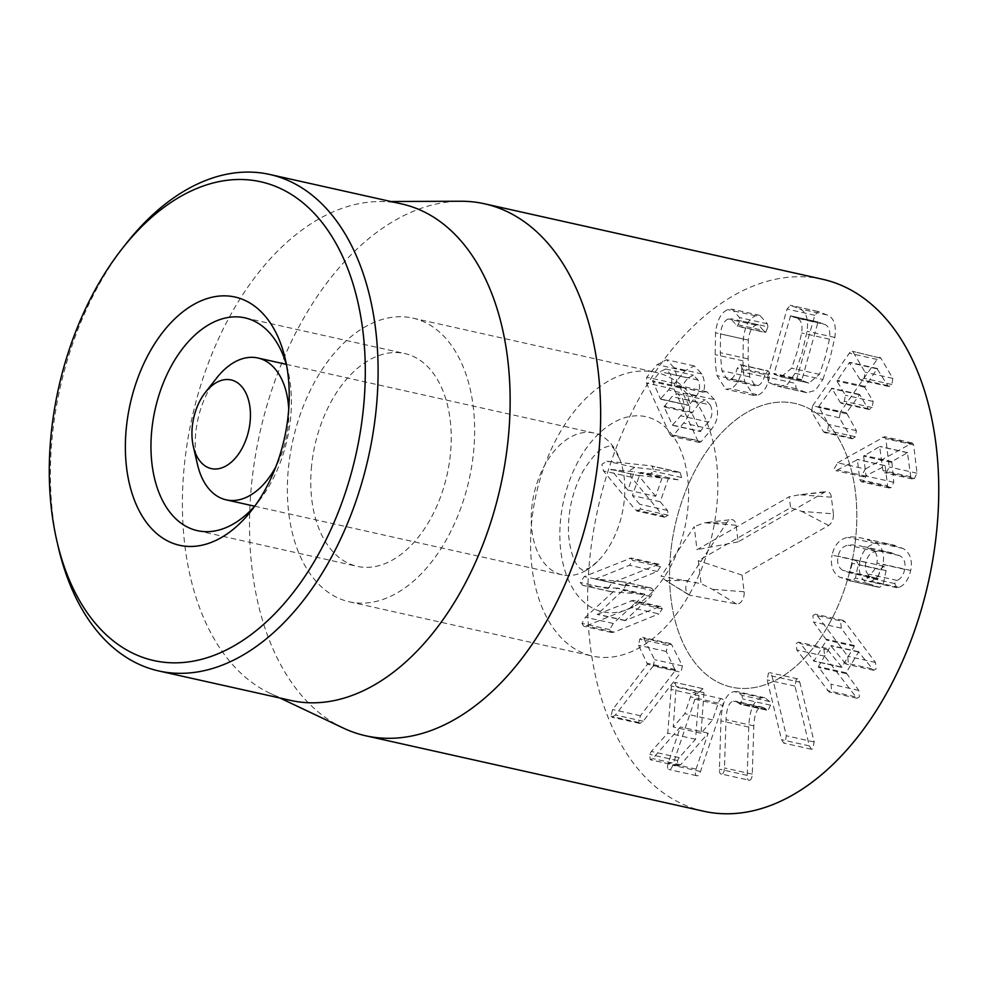 <?xml version="1.0" encoding="UTF-8"?>
<svg xmlns="http://www.w3.org/2000/svg" width="986" height="986" viewBox="0 0 986 986"><rect width="100%" height="100%" fill="white"/><g stroke="black" fill="none" stroke-linecap="round" stroke-linejoin="round"><path stroke-width="0.74" stroke-dasharray="4.93 3.7" d="M286.606 365.436A109.015 67.714 102.6 0 1 288.048 371.081A109.015 67.714 102.6 0 1 259.084 500.839A109.015 67.714 102.6 0 1 255.374 505.337M311.601 465.762A109.015 67.714 -77.4 0 0 357.252 566.346A109.015 67.714 -77.4 0 0 447.089 474.697A109.015 67.714 -77.4 0 0 404.753 353.543A109.015 67.714 -77.4 0 0 311.601 465.762M631.225 607.672L586.325 625.913L583.786 626.307L581.937 623.411L585.413 617.248L617.1 588.235L582.775 585.413L580.236 582.492L584.279 576.551L631.151 558.014L632.741 560.479L629.462 565.274L595.754 578.979L623.818 581.913L626.085 584.735L622.905 590.318L597.233 614.401L632.95 600.4L634.491 602.717L631.225 607.672L659.018 613.871L662.284 608.929L660.756 606.6L658.734 606.908L625.025 620.613L650.698 596.53L653.891 590.934L626.085 584.735M653.891 590.934L651.61 588.112L623.546 585.179L657.255 571.473L660.534 566.679L658.944 564.214L612.072 582.763L608.042 588.704L610.568 591.625L644.906 594.435L613.206 623.448L609.73 629.61L611.579 632.507L614.118 632.125L659.018 613.871M613.206 623.448L585.413 617.248M644.906 594.435L617.1 588.235M644.893 594.213L617.1 588.013M623.546 585.179L595.754 578.979M623.559 585.401L595.766 579.201M625.013 620.391L597.22 614.179M625.025 620.613L597.233 614.401M653.176 666.006L615.412 715.01L612.035 717.253L610.963 716.28L612.626 709.538L647.531 664.244L638.509 645.263L639.729 639.174L642.65 637.387L643.796 638.398L654.642 659.696L653.176 666.006L680.969 672.218L682.435 665.907L671.602 644.597L643.796 638.398M671.602 644.597L670.443 643.599L667.534 645.386L666.302 651.475L675.336 670.443L640.419 715.737L638.755 722.479L639.828 723.453L643.205 721.222L680.969 672.218M666.302 651.475L638.509 645.263M694.92 699.21L672.711 765.272C671.466 768.735 670.123 770.128 668.681 769.45C667.3 768.636 667.177 766.467 668.286 762.942L680.389 726.941L652.794 758.567L650.242 759.725L649.725 754.364L651.376 751.431L667.756 733.054L671.392 686.034L675.028 682.423L676.149 686.466L673.253 726.978L684.851 713.667L690.496 696.88C691.728 693.417 693.059 692.024 694.477 692.69C695.87 693.503 696.017 695.685 694.92 699.21L722.713 705.421C723.81 701.884 723.662 699.715 722.27 698.889L694.477 692.69M722.27 698.889C720.852 698.224 719.521 699.616 718.289 703.092L712.644 719.879L701.058 733.19L703.942 692.677L702.821 688.635L699.185 692.234L695.549 739.266L679.169 757.642L677.518 760.563L678.035 765.925L680.587 764.779L708.182 733.153L696.079 769.142C694.97 772.679 695.093 774.848 696.473 775.649C697.915 776.327 699.259 774.934 700.504 771.483L722.713 705.421M696.473 775.649L668.681 769.45M708.182 733.153L680.389 726.941M678.035 765.925L650.242 759.725L678.035 765.925M679.169 757.642L651.376 751.431M695.549 739.266L667.756 733.054M698.593 695.549L670.8 689.35M702.821 688.635L674.769 682.337L702.821 688.635M703.942 692.677L676.149 686.466M701.058 733.19L673.253 726.978M712.644 719.879L684.851 713.667M761.34 707.393L763.189 707.369L768.119 710.351L770.522 705.175L769.795 701.576L742.002 695.376L742.729 698.963L739.808 704.152L767.601 710.351L740.326 704.14L735.396 701.157L733.547 701.194C729.122 701.884 726.62 708.034 726.029 719.657L724.476 767.934C724.279 771.57 723.367 773.628 721.74 774.096L749.533 780.296C751.159 779.827 752.072 777.769 752.281 774.133L753.822 725.856C754.413 714.246 756.915 708.084 761.34 707.393L733.547 701.194M766.307 709.353L738.514 703.154M769.795 701.576L764.803 697.78L761.796 697.792C753.945 699.715 749.606 709.489 748.756 727.089L747.203 775.366C747.154 778.965 747.93 780.604 749.533 780.296M721.74 774.096C720.137 774.404 719.361 772.765 719.41 769.154L720.963 720.877C721.801 703.277 726.152 693.515 734.003 691.593L737.01 691.568L742.002 695.376M761.796 697.792L734.003 691.593M772.013 676.002L786.36 735.778L785.09 742.594L783.66 743.062L781.541 739.697L767.194 679.921L768.414 673.142L769.881 672.674L772.013 676.002L799.806 682.201L797.674 678.873L796.207 679.342L794.987 686.12L809.333 745.897L811.453 749.261L812.883 748.805L814.153 741.977L799.806 682.201M817.258 615.671L847.713 656.257L848.28 662.728L845.926 664.096L830.779 645.781L818.355 666.585L831.013 684.222L831.58 690.693L829.226 692.073L796.799 649.934L796.195 643.538L798.623 642.132L800.558 643.648L814.103 660.916L826.527 640.099L813.499 621.969L812.895 615.56L815.323 614.155L817.258 615.671L845.051 621.883L843.116 620.367L840.688 621.772L841.292 628.168L854.32 646.311L841.896 667.115L826.416 648.332L823.988 649.737L824.592 656.146L857.019 698.273L859.373 696.892L858.806 690.434L846.148 672.785L858.572 651.98L873.719 670.307L876.073 668.927L875.506 662.469L845.051 621.883M858.572 651.98L830.779 645.781L858.572 651.98M841.896 667.115L813.536 660.94L841.896 667.115M859.878 561.317C857.906 571.584 860.495 578.967 867.631 583.465L879.549 587.348L883.259 584.291L886.069 570.623L883.9 566.272L880.067 569.538L877.663 579.016L870.552 576.551C866.127 573.741 864.574 569.033 865.893 562.402C867.52 555.821 870.909 552.16 876.086 551.396C878.132 550.817 882.162 551.063 888.152 552.135L899.663 555.636C904.137 558.125 905.826 562.71 904.692 569.366C903.558 574.838 901.056 578.535 897.161 580.458L894.635 583.564L896.853 587.693L898.936 587.422C904.643 585.154 908.562 579.485 910.707 570.45C912.679 560.245 910.164 552.924 903.164 548.499L889.766 544.346C883.456 543.052 878.748 542.793 875.617 543.545C867.384 545.246 862.146 551.162 859.878 561.317L832.085 555.118C834.341 544.962 839.591 539.034 847.824 537.345C850.955 536.581 855.663 536.852 861.961 538.146L875.371 542.288C882.371 546.712 884.886 554.033 882.914 564.238C880.769 573.285 876.837 578.942 871.143 581.222L869.06 581.481L866.842 577.365L869.369 574.246C873.263 572.336 875.765 568.639 876.899 563.166C878.021 556.498 876.344 551.926 871.858 549.424L860.359 545.936C854.357 544.851 850.339 544.605 848.293 545.196C843.116 545.948 839.715 549.621 838.1 556.19C836.781 562.821 838.334 567.542 842.759 570.339L849.87 572.804L852.261 563.339L856.107 560.06L858.276 564.411L855.454 578.092L851.756 581.148L839.838 577.266C832.702 572.755 830.113 565.372 832.085 555.118M910.707 570.45L882.914 564.238M898.936 587.422L871.143 581.222M896.853 587.693L869.06 581.481M897.161 580.458L869.369 574.246M904.692 569.366L876.899 563.166M899.663 555.636L871.858 549.424M876.086 551.396L848.293 545.196M865.893 562.402L838.1 556.19M880.067 569.538L852.261 563.339M883.9 566.272L856.107 560.06M886.069 570.623L858.276 564.411M837.57 462.804L884.479 436.712L885.859 438.696L889.212 467.007L886.562 472.331L884.565 472.787L882.963 470.568L879.648 446.51L863.65 456.173L866.004 476.041L863.354 481.365L861.333 481.772L859.755 479.603L857.413 459.735L835.906 470.667L834.378 468.51L837.57 462.804L865.363 469.003L862.183 474.722L863.699 476.867L885.206 465.934L887.56 485.815L859.755 479.603M887.56 485.815L889.125 487.971L891.147 487.577L893.797 482.253L891.825 461.621L907.44 452.722L910.756 476.768L912.358 478.986L914.355 478.543L917.005 473.206L913.652 444.896L912.272 442.924L865.363 469.003M917.005 473.206L889.212 467.007M910.756 476.768L882.963 470.568M907.44 452.722L879.648 446.51L907.44 452.722M893.797 482.253L866.004 476.041M891.147 487.577L863.354 481.365M884.75 465.663L856.957 459.451L884.75 465.663M812.661 405.764L849.279 353.235C850.881 351.041 852.15 350.622 853.1 352.002L865.042 372.166L864.056 378.279L861.049 380.3L859.977 379.437L849.34 362.638L836.954 381.064L845.359 395.226L844.361 401.339L841.317 403.311L840.282 402.498L831.888 388.336L818.676 406.614L828.573 424.448L827.587 430.574L824.592 432.583L823.507 431.72L811.552 411.569L812.661 405.764L840.454 411.963L839.345 417.768L851.3 437.932L823.507 431.72M851.3 437.932L852.385 438.795L855.38 436.773L856.366 430.66L846.469 412.826L859.681 394.536L868.074 408.697L869.11 409.51L872.154 407.551L873.152 401.425L864.747 387.264L877.146 368.838L887.77 385.637L888.854 386.5L891.849 384.478L892.835 378.365L880.892 358.214C879.943 356.833 878.674 357.24 877.084 359.446L840.454 411.963M880.892 358.214L852.163 351.226L880.892 358.214M892.835 378.365L865.042 372.166M887.77 385.637L859.977 379.437M877.146 368.838L849.34 362.638L877.146 368.838M873.152 401.425L845.359 395.226M872.154 407.551L844.361 401.339M868.074 408.697L840.282 402.498M859.114 394.696L831.309 388.496L859.114 394.696M856.366 430.66L828.573 424.448M610.765 469.422L634.281 471.813L627.872 490.091L610.765 469.422L638.571 475.634L610.852 469.213M638.645 475.412L662.074 478.013L634.281 471.813M662.074 478.013L655.665 496.291L627.872 490.091M655.665 496.291L638.571 475.634M663.208 516.06L664.428 517.182L668.335 515.222L667.473 510.44L660.189 501.751L668.286 478.666L678.232 479.788L681.572 477.507L680.118 472.479L634.701 467.401L629.672 470.482L631.274 477.162L663.208 516.06L635.415 509.848L603.481 470.951L601.879 464.27L606.908 461.201L650.883 465.799L652.325 466.279L653.78 471.296L650.44 473.588L640.493 472.467L632.396 495.551L639.668 504.24L640.543 509.01L636.636 510.982L635.415 509.848M664.428 517.182L636.636 510.982L664.428 517.182M631.274 477.162L603.481 470.951M634.701 467.401L606.908 461.201M678.676 472.011L650.883 465.799M678.232 479.788L650.44 473.588M668.286 478.666L640.493 472.467M660.189 501.751L632.396 495.551M667.473 510.44L639.668 504.24M687.994 377.934L693.441 375.222L698.002 380.017C700.528 385.883 699.974 391.257 696.338 396.15L688.783 405.295L660.46 398.948L652.658 380.855L660.201 371.722L665.649 369.01L670.209 373.817C672.723 379.672 672.169 385.058 668.533 389.951L660.46 398.948L688.783 405.295L680.377 387.942L687.994 377.934L660.201 371.722M696.338 396.15L668.533 389.951M664.096 406.898L671.934 396.631L677.579 393.722L682.485 398.763C685.196 404.938 684.604 410.632 680.697 415.821L672.403 425.065L664.096 406.898L691.889 413.109L699.727 402.83L671.934 396.631M699.727 402.83L705.372 399.922L710.277 404.963L682.485 398.763M710.277 404.963C712.989 411.15 712.397 416.831 708.503 422.02L680.697 415.821M708.503 422.02L700.196 431.276L691.889 413.109M672.945 425.212L700.738 431.412L672.945 425.212M669.876 434.345L646.397 382.999L646.767 377.207L657.12 364.672L666.511 359.73L674.128 367.753C677.062 374.655 677.518 380.719 675.484 385.933L679.058 385.575L686.749 393.426C691.58 404.728 690.533 414.613 683.618 423.068L673.401 435.442L671.651 436.28L669.876 434.345L697.681 440.557L699.444 442.492L701.194 441.642L711.411 429.28C718.326 420.812 719.373 410.928 714.542 399.626L686.749 393.426M714.542 399.626L706.851 391.787L703.277 392.132C705.31 386.919 704.867 380.867 701.921 373.953L694.304 365.942L684.913 370.884L674.56 383.406L674.19 389.199L697.681 440.557M684.913 370.884L657.12 364.672M701.921 373.953L674.128 367.753M703.277 392.132L675.484 385.933M703.351 392.305L675.558 386.105M767.909 326.822L767.355 323.815L759.898 315.397L755.559 315.803C748.953 318.614 744.874 326.341 743.308 339.011L742.976 360.839C743.234 370.736 743.851 377.749 744.849 381.878L753.55 395.423L758.407 394.918L730.614 388.706L725.758 389.211L717.056 375.666C716.058 371.549 715.429 364.537 715.183 354.64L715.516 332.812C717.081 320.142 721.16 312.402 727.767 309.604L732.105 309.185L739.549 317.603L740.116 320.623L737.195 326.23L764.988 332.43L765.728 332.356L767.909 326.822L740.116 320.623M755.559 315.803L727.767 309.604M767.355 323.815L739.549 317.603M764.951 374.631C763.423 380.682 761.13 384.318 758.074 385.551L755.177 385.846L749.668 376.886L748.103 358.904L748.337 340.121C749.163 332.245 751.677 327.253 755.892 325.158L758.542 324.875L763.361 330.433L735.568 324.221L730.749 318.675L728.099 318.959C723.884 321.054 721.358 326.033 720.544 333.921L720.31 352.692L721.863 370.687L727.372 379.647L730.269 379.351C733.337 378.119 735.63 374.47 737.158 368.419L740.129 364.623L767.921 370.822L764.951 374.631L737.158 368.419M763.361 330.433L765.728 332.356L737.922 326.156L735.568 324.221M755.892 325.158L728.099 318.959M748.337 340.121L720.544 333.921M749.668 376.886L721.863 370.687M758.074 385.551L730.269 379.351M758.407 394.918C763.546 392.588 767.182 386.931 769.302 377.958L769.635 374.581L741.842 368.382L741.509 371.759C739.389 380.732 735.753 386.376 730.614 388.706M769.635 374.581C769.376 371.673 768.538 370.453 767.108 370.909L739.315 364.709C740.745 364.241 741.583 365.473 741.842 368.382M769.302 377.958L741.509 371.759M824.148 324.271C828.856 325.676 830.619 330.643 829.448 339.196L825.257 357.105L819.44 374.372L808.927 383.098L801.754 380.423L817.85 322.595L790.057 316.395L790.575 315.84L796.355 318.071C801.051 319.476 802.826 324.443 801.655 332.985L797.464 350.893L791.635 368.16L781.134 376.886L773.948 374.212L790.575 315.84L818.368 322.04L824.148 324.271L796.355 318.071M807.534 382.654L779.729 376.442M767.65 377.182L787.038 309.074L790.39 305.303L799.35 308.766C806.129 311.403 808.693 318.897 807.053 331.247L802.111 352.68L795.073 373.312L787.617 384.207L779.039 386.512L768.402 382.543L767.65 377.182L795.443 383.381L796.195 388.743L806.831 392.711L815.41 390.407L822.866 379.511L795.073 373.312M822.866 379.511L829.904 358.892L834.846 337.459C836.485 325.109 833.922 317.615 827.155 314.965L818.183 311.514L814.83 315.286L795.443 383.381M818.183 311.514L790.168 305.241L818.183 311.514M834.846 337.459L807.053 331.247M822.558 279.26A272.543 169.296 -77.4 0 0 597.96 508.382A272.543 169.296 -77.4 0 0 703.794 811.256M670.64 553.023A145.361 90.293 -77.4 0 0 731.513 687.131A145.361 90.293 -77.4 0 0 851.3 564.929A145.361 90.293 -77.4 0 0 794.852 403.397A145.361 90.293 -77.4 0 0 670.64 553.023M288.467 467.697A145.361 90.293 102.6 0 1 412.678 318.084A145.361 90.293 102.6 0 1 469.126 479.615A145.361 90.293 102.6 0 1 349.34 601.805A145.361 90.293 102.6 0 1 288.467 467.697M125.814 244.047A254.376 158.006 -77.4 0 0 52.283 436.293A254.376 158.006 -77.4 0 0 58.223 546.811M401.684 203.929A254.376 158.006 -77.4 0 0 379.585 201.551A254.376 158.006 -77.4 0 0 184.308 465.762A254.376 158.006 -77.4 0 0 269.831 693.207A254.376 158.006 -77.4 0 0 290.845 700.454M343.19 728.013A272.543 169.296 102.6 0 1 251.566 484.336A272.543 169.296 102.6 0 1 460.782 201.243M833.38 513.842L831.383 497.215A9.084 5.645 -77.4 0 0 826.379 491.595A9.084 5.645 -77.4 0 0 824.616 492.211L738.12 541.869L736.123 525.242A9.084 5.645 -77.4 0 0 731.119 519.622A9.084 5.645 -77.4 0 0 726.731 522.814L688.055 580.581A9.084 5.645 -77.4 0 0 688.573 594.718A9.084 5.645 -77.4 0 0 689.818 595.211L736.48 603.974A9.084 5.645 -77.4 0 0 744.11 591.773L742.113 575.134L828.61 525.476C832.048 522.974 833.638 519.092 833.38 513.842L801.68 511.364L790.575 507.704L698.31 560.677L701.083 583.712L661.051 576.194L694.218 526.66L696.991 549.695L789.244 496.722L790.575 507.704M742.113 575.134L698.31 560.677M736.48 603.974L712.422 589.295L701.083 583.712M689.818 595.211L665.747 580.532L661.051 576.194M726.731 522.814L704.423 522.765L694.218 526.66M738.12 541.869L696.991 549.695M824.616 492.211L799.683 494.738L789.244 496.722M288.725 409.042A72.681 45.146 102.6 0 1 275.834 466.76M197.459 464.369A72.681 45.146 102.6 0 1 216.772 377.872M586.029 570.463A72.681 45.146 102.6 0 1 562.193 574.863A72.681 45.146 102.6 0 1 533.968 494.097A72.681 45.146 102.6 0 1 593.868 432.99A72.681 45.146 102.6 0 1 620.157 460.08A72.681 45.146 102.6 0 1 624.163 477.434A72.681 45.146 102.6 0 1 597.504 561.527A72.681 45.146 102.6 0 1 586.029 570.463M608.214 381.175A145.361 90.293 -77.4 0 0 530.924 531.466A145.361 90.293 -77.4 0 0 592.537 656.097A145.361 90.293 -77.4 0 0 712.323 533.907A145.361 90.293 -77.4 0 0 655.875 372.375A145.361 90.293 -77.4 0 0 608.214 381.175M747.191 412.197A145.361 90.293 -77.4 0 0 669.901 562.488A145.361 90.293 -77.4 0 0 731.513 687.131A145.361 90.293 -77.4 0 0 851.3 564.929A145.361 90.293 -77.4 0 0 794.852 403.397A145.361 90.293 -77.4 0 0 747.191 412.197M614.118 632.125L586.325 625.913M609.73 629.61L581.937 623.411M611.887 591.81L584.094 585.598M608.042 588.704L580.236 582.492M612.072 582.763L584.279 576.551M656.972 564.51L629.179 558.298M660.534 566.679L632.741 560.479M657.255 571.473L629.462 565.274M650.341 587.927L622.548 581.728M650.698 596.53L622.905 590.318M658.734 606.908L630.941 600.696M662.284 608.929L634.491 602.717M643.205 721.222L615.412 715.01M638.755 722.479L610.963 716.28M640.419 715.737L612.626 709.538M675.336 670.443L647.531 664.244M675.521 669.58L647.716 663.368M667.534 645.386L639.729 639.174M682.435 665.907L654.642 659.696M700.504 771.483L672.711 765.272M696.079 769.142L668.286 762.942M680.587 764.779L652.794 758.567M677.518 760.563L649.725 754.364M699.185 692.234L671.392 686.034M718.289 703.092L690.496 696.88M770.522 705.175L742.729 698.963M753.822 725.856L726.029 719.657M752.281 774.133L724.476 767.934M747.203 775.366L719.41 769.154M748.756 727.089L720.963 720.877M814.153 741.977L786.36 735.778M809.333 745.897L781.541 739.697M794.987 686.12L767.194 679.921M875.506 662.469L847.713 656.257M871.747 668.755L843.954 662.555M846.148 672.785L818.355 666.585M846.198 673.635L818.405 667.423M858.806 690.434L831.013 684.222M855.047 696.72L827.254 690.52M824.592 656.146L796.799 649.934M828.351 649.848L800.558 643.648M854.32 646.311L826.527 640.099M854.27 645.473L826.478 639.261M841.292 628.168L813.499 621.969M875.617 543.545L847.824 537.345M903.164 548.499L875.371 542.288M894.635 583.564L866.842 577.365M870.552 576.551L842.759 570.339M877.663 579.016L849.87 572.804M878.206 578.56L850.4 572.348M883.259 584.291L855.454 578.092M879.549 587.348L851.756 581.148M878.169 587.101L850.376 580.902M867.631 583.465L839.838 577.266M910.251 443.404L882.458 437.205M913.652 444.896L885.859 438.696M914.355 478.543L886.562 472.331M891.825 461.621L864.032 455.409M891.443 462.372L863.65 456.173M866.213 476.226L838.42 470.026M877.084 359.446L849.279 353.235M891.849 384.478L864.056 378.279M864.907 386.389L837.114 380.189M864.747 387.264L836.954 381.064M846.469 412.826L818.676 406.614M846.321 413.701L818.528 407.489M855.38 436.773L827.587 430.574M839.345 417.768L811.552 411.569M680.118 472.479L652.325 466.279M681.572 477.507L653.78 471.296M668.335 515.222L640.543 509.01M680.377 387.942L652.584 381.73M680.451 387.067L652.658 380.855M698.002 380.017L670.209 373.817M691.962 412.234L664.17 406.022M674.19 389.199L646.397 382.999M674.56 383.406L646.767 377.207M711.411 429.28L683.618 423.068M701.194 441.642L673.401 435.442M742.976 360.839L715.183 354.64M744.849 381.878L717.056 375.666M743.308 339.011L715.516 332.812M748.103 358.904L720.31 352.692M829.448 339.196L801.655 332.985M819.44 374.372L791.635 368.16M801.754 380.423L773.948 374.212M801.618 379.622L773.825 373.423M814.83 315.286L787.038 309.074M827.155 314.965L799.35 308.766M805.168 392.206L777.362 385.994M796.195 388.743L768.402 382.543M828.61 525.476L801.68 511.364M744.11 591.773L712.422 589.295M688.055 580.581L665.747 580.532L688.573 594.718M736.123 525.242L704.423 522.765L731.119 519.622M831.383 497.215L799.683 494.738L826.379 491.595M635.206 605.724A99.931 62.069 -77.4 0 0 673.648 436.958A99.931 62.069 -77.4 0 0 563.782 500.038A99.931 62.069 -77.4 0 0 635.206 605.724M288.048 371.081L285.299 359.114M259.084 500.839L251.504 510.501M197.434 530.665L357.252 566.346M244.935 317.862L404.753 353.543M611.579 632.507L583.786 626.307M610.568 591.625L582.775 585.413M658.944 564.214L631.151 558.014M651.61 588.112L623.818 581.913M660.756 606.6L632.95 600.4M639.828 723.453L612.035 717.253M670.443 643.599L642.65 637.387M763.189 707.369L735.396 701.157M764.803 697.78L737.01 691.568M811.453 749.261L783.66 743.062M797.674 678.873L769.881 672.674M873.719 670.307L845.926 664.096M858.905 651.758L831.112 645.559M857.019 698.273L829.226 692.073M826.416 648.332L798.623 642.132M841.576 667.337L813.77 661.125M843.116 620.367L815.323 614.155M895.202 545.418L867.409 539.219M892.096 552.924L864.303 546.712M876.431 578.77L848.638 572.558M876.653 586.806L848.86 580.594M912.272 442.924L884.479 436.712M912.358 478.986L884.565 472.787M907.749 452.636L879.943 446.436M889.125 487.971L861.333 481.772M885.021 465.589L857.228 459.377M863.699 476.867L835.906 470.667M888.854 386.5L861.049 380.3M877.552 368.542L849.759 362.33M869.11 409.51L841.317 403.311M859.521 394.4L831.728 388.188M852.385 438.795L824.592 432.583M665.649 369.01L693.441 375.222M660.719 399.231L688.511 405.443M677.579 393.722L705.372 399.922M672.662 425.36L700.454 431.572M694.304 365.942L666.511 359.73M706.851 391.787L679.058 385.575M699.444 442.492L671.651 436.28M759.898 315.397L732.105 309.185M758.542 324.875L730.749 318.675M755.177 385.846L727.372 379.647M753.55 395.423L725.758 389.211M790.525 315.828L818.318 322.028M781.134 376.886L808.927 383.098M806.831 392.711L779.039 386.512M349.34 601.805L592.537 656.097M412.678 318.084L655.875 372.375M269.831 693.207L280.012 698.039M379.585 201.551L390.863 201.501M254.61 506.2L562.193 574.863M286.285 364.327L593.868 432.99M597.504 561.527L589.32 567.998C579.041 571.917 584.538 570.105 580.298 568.725C579.928 568.404 571.276 562.402 568.626 535.534C567.468 512.523 572.348 490.942 583.268 470.79C592.068 457.073 599.192 449.296 604.628 447.459L609.434 445.906C610.765 448.531 609.114 438.437 620.157 460.08"/><path stroke-width="1.48" d="M255.374 505.337A109.015 67.714 102.6 0 1 197.434 530.665A109.015 67.714 102.6 0 1 151.782 430.081A109.015 67.714 102.6 0 1 244.935 317.862A109.015 67.714 102.6 0 1 286.606 365.436M126.319 427.949A127.182 79.003 -77.4 0 0 162.604 538.011A127.182 79.003 -77.4 0 0 251.504 510.501A127.182 79.003 -77.4 0 0 285.299 359.114A127.182 79.003 -77.4 0 0 200.836 300.94A127.182 79.003 -77.4 0 0 126.319 427.949M363.452 408.068A245.292 152.362 102.6 0 1 219.73 653.028A245.292 152.362 102.6 0 1 56.843 540.821A245.292 152.362 102.6 0 1 122.017 248.879A245.292 152.362 102.6 0 1 293.471 195.807A245.292 152.362 102.6 0 1 363.452 408.068M365.695 735.778L703.794 811.256A272.543 169.296 -77.4 0 0 936.7 530.715A272.543 169.296 -77.4 0 0 822.558 279.26L484.459 203.782A272.543 169.296 102.6 0 1 598.601 455.236A272.543 169.296 102.6 0 1 365.695 735.778A272.543 169.296 102.6 0 1 343.19 728.013L280.012 698.039M56.843 540.821L58.223 546.811A254.376 158.006 -77.4 0 0 158.82 670.973A254.376 158.006 -77.4 0 0 376.184 409.141A254.376 158.006 -77.4 0 0 269.659 174.448A254.376 158.006 -77.4 0 0 125.814 244.047L122.017 248.879M158.82 670.973L290.845 700.454A254.376 158.006 -77.4 0 0 500.469 486.616A254.376 158.006 -77.4 0 0 401.684 203.929L269.659 174.448M390.863 201.501L460.782 201.243A272.543 169.296 102.6 0 1 484.459 203.782M250.013 407.711A45.43 28.212 102.6 0 1 228.173 464.591A45.43 28.212 102.6 0 1 193.33 446.424A45.43 28.212 102.6 0 1 205.396 392.366A45.43 28.212 102.6 0 1 250.013 407.711M205.396 392.366L216.772 377.872A72.681 45.146 102.6 0 1 257.864 357.992A72.681 45.146 102.6 0 1 288.159 402.436A72.681 45.146 102.6 0 1 288.725 409.042M275.834 466.76A72.681 45.146 102.6 0 1 226.201 499.853A72.681 45.146 102.6 0 1 197.459 464.369L193.33 446.424M226.201 499.853L254.61 506.2M257.864 357.992L286.285 364.327"/></g></svg>
